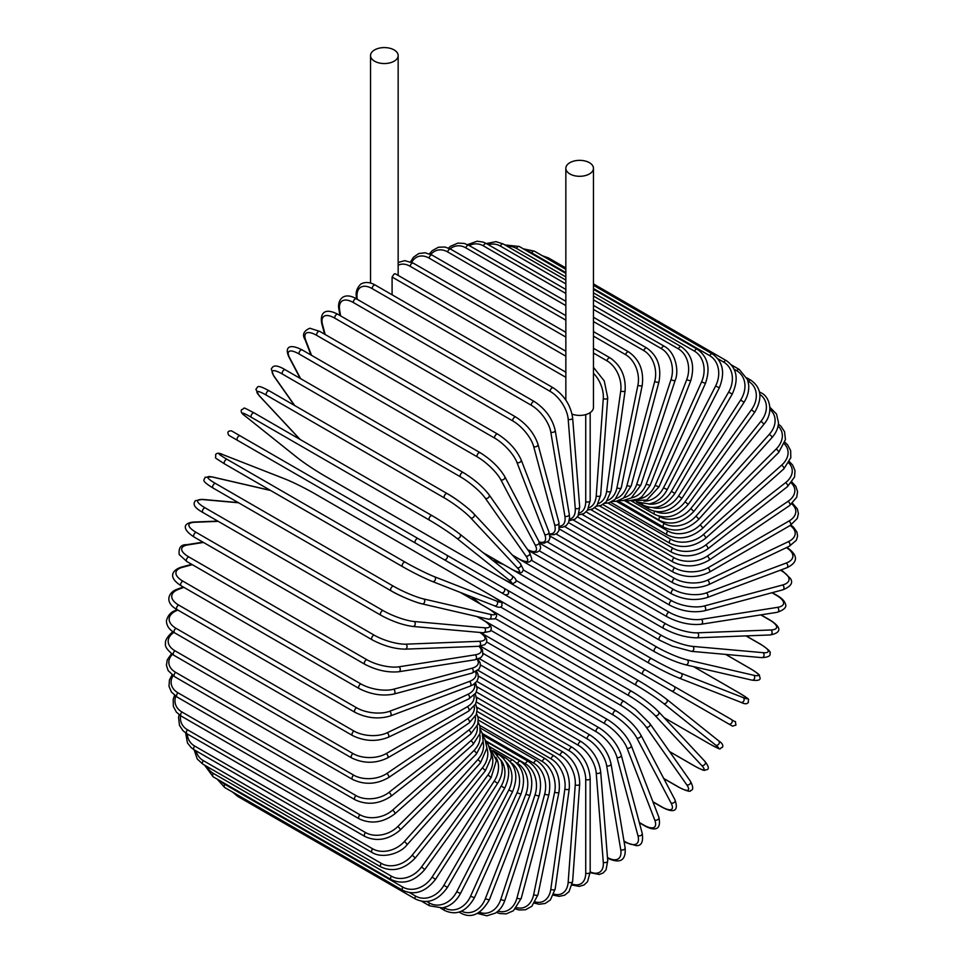 <?xml version="1.0" encoding="UTF-8"?>
<svg xmlns="http://www.w3.org/2000/svg" width="964" height="964" viewBox="0 0 964 964"><rect width="100%" height="100%" fill="white"/><g stroke="black" fill="none" stroke-linecap="round" stroke-linejoin="round"><path stroke-width="1.45" d="M545.865 618.382A2.603 1.506 -60 0 1 545.829 618.358L732.495 726.133L735.966 725.097C734.676 719.108 737.195 723.663 731.266 719.409L507.618 590.281L731.266 719.409A2.603 2.133 120 0 1 728.664 723.928L723.807 721.12A2.603 1.506 120 0 0 723.831 721.132M392.095 294.803L392.095 277.042L394.119 273.957L395.336 273.776L565.844 372.212M374.586 49.923A13.809 7.977 0 0 0 370.538 55.563A13.809 7.977 0 0 0 379.069 62.937A13.809 7.977 0 0 0 394.119 61.202A13.809 7.977 0 0 0 398.156 55.563A13.809 7.977 0 0 0 389.637 48.2A13.809 7.977 0 0 0 374.586 49.923M572.074 414.11A13.809 7.977 0 0 0 589.414 413.086A13.809 7.977 0 0 0 593.463 407.447L593.463 168.326A13.809 7.977 0 0 0 584.931 160.952A13.809 7.977 0 0 0 569.881 162.687A13.809 7.977 0 0 0 565.844 168.326A13.809 7.977 0 0 0 574.363 175.689A13.809 7.977 0 0 0 589.414 173.954A13.809 7.977 0 0 0 593.463 168.326M415.568 543.154L237.59 440.391A2.603 1.506 -60 0 1 237.59 437.391A2.603 1.506 -60 0 1 240.193 435.885L418.171 538.635A2.603 1.506 120 0 0 415.568 540.141A2.603 1.506 120 0 0 415.568 543.154L443.874 559.494A2.603 2.133 -60 0 0 446.477 554.987L507.534 590.233M501.196 592.595L443.874 559.494L501.196 592.595A2.603 2.133 -60 0 0 503.798 588.076L507.63 590.293C509.546 593.438 508.655 594.933 504.991 594.776L501.196 592.595M237.59 440.391L496.339 589.787A2.603 1.506 120 0 0 496.352 589.799L318.361 487.025A2.603 1.506 120 0 0 318.397 487.049M476.324 691.995L572.291 747.401C583.196 754.872 589.149 765.199 590.173 778.382L590.173 871.986A2.603 1.506 180 0 1 588.57 873.372A2.603 1.506 180 0 1 585.726 873.047L585.726 779.442A23.449 13.544 -120 0 0 569.146 750.715L476.517 697.237M572.279 884.084A23.449 13.544 -120 0 0 585.726 873.047M572.291 747.401A2.603 1.506 120 0 0 570.29 748.1A2.603 1.506 120 0 0 569.146 750.715M590.173 778.382A2.603 1.506 180 0 1 588.57 779.768A2.603 1.506 180 0 1 585.726 779.442M590.173 872.685L599.222 874.481L603.127 872.986L606.067 869.805L607.718 860.768A2.603 1.627 175.5 0 1 606.175 862.406A2.603 1.627 175.5 0 1 603.283 862.214L596.222 773.044A23.449 12.303 -124.2 0 0 578.195 745.22L477.047 686.826M590.173 871.914A23.449 12.303 -124.2 0 0 603.283 862.214M607.718 860.768L600.656 771.586A2.603 1.627 175.5 0 1 599.114 773.236A2.603 1.627 175.5 0 1 596.222 773.044M600.656 771.586C598.716 759.078 592.27 749.124 581.328 741.726A2.603 1.506 120 0 0 579.256 742.497A2.603 1.506 120 0 0 578.195 745.22M607.537 858.141L607.513 858.129A2.603 1.506 120 0 0 607.537 858.141C616.948 862.575 626.359 863.334 625.106 847.838A2.603 1.747 170.5 0 1 623.672 849.742A2.603 1.747 170.5 0 1 620.732 849.682L606.645 765.621A23.449 10.978 -128 0 0 587.184 738.858L478.361 676.017M607.465 857.55A23.449 10.978 -128 0 0 620.732 849.682M625.106 847.838L611.031 763.777A2.603 1.747 170.5 0 1 609.597 765.681A2.603 1.747 170.5 0 1 606.645 765.621M611.031 763.777C608.176 752.016 601.271 742.485 590.305 735.183A2.603 1.506 120 0 0 588.148 736.038A2.603 1.506 120 0 0 587.184 738.858M623.973 841.042L625.624 841.994A2.603 1.506 120 0 0 626.094 842.669L636.192 845.621C641.446 845.97 643.446 841.861 642.205 833.294A2.603 1.844 165 0 1 640.915 835.463A2.603 1.844 165 0 1 637.915 835.547L616.936 757.246A23.449 9.568 -131.6 0 0 596.053 731.652L480.434 664.895M625.624 841.994A23.449 9.568 -131.6 0 0 637.915 835.547M642.205 833.294L621.226 754.993A2.603 1.844 165 0 1 619.924 757.162A2.603 1.844 165 0 1 616.936 757.246M621.226 754.993C617.478 744.051 610.116 735.002 599.138 727.82A2.603 1.506 120 0 0 596.921 728.76A2.603 1.506 120 0 0 596.053 731.652M639.313 822.473L643.807 825.064A2.603 1.506 120 0 0 644.229 825.594C652.423 830.233 661.943 832.077 658.882 817.255A2.603 1.928 158.9 0 1 657.761 819.677A2.603 1.928 158.9 0 1 654.713 819.93L626.986 747.968A23.449 8.098 -134.9 0 0 604.741 723.675L483.265 653.544M643.807 825.064A23.449 8.098 -134.9 0 0 654.713 819.93M658.882 817.255L631.155 745.305A2.603 1.928 158.9 0 1 630.034 747.727A2.603 1.928 158.9 0 1 626.986 747.968M631.155 745.305C626.54 735.267 618.743 726.736 607.766 719.698A2.603 1.506 120 0 0 605.476 720.723A2.603 1.506 120 0 0 604.741 723.675M652.893 801.735L661.437 806.663A2.603 1.506 120 0 0 661.798 807.049C675.33 814.303 678.523 809.856 674.981 799.855A2.603 2 152.2 0 1 674.101 802.518A2.603 2 152.2 0 1 671.004 802.928L636.746 737.87A23.449 6.543 -138.1 0 0 613.164 714.987L486.772 642.024M661.437 806.663A23.449 6.543 -138.1 0 0 671.004 802.928M674.981 799.855L640.723 734.785A2.603 2 152.2 0 1 639.843 737.46A2.603 2 152.2 0 1 636.746 737.87M616.502 711.263A2.603 1.506 120 0 0 616.129 710.866A2.603 1.506 120 0 0 613.767 711.986A2.603 1.506 120 0 0 613.164 714.987M663.714 778.442L678.379 786.901A2.603 1.506 120 0 0 678.668 787.178A2.603 1.506 120 0 0 679.066 787.299M663.786 778.587L678.668 787.178C686.645 791.107 690.658 792.203 690.706 790.468C693.465 790.022 693.369 786.937 690.393 781.202A2.603 2.061 144.9 0 1 686.669 784.684L646.133 727.013A23.449 4.953 -141.2 0 0 621.262 705.648L490.905 630.396M678.379 786.901A23.449 4.953 -141.2 0 0 686.669 784.684M690.393 781.202L649.856 723.53A2.603 2.061 144.9 0 1 646.133 727.013M624.455 701.684A2.603 1.506 120 0 0 624.154 701.406A2.603 1.506 120 0 0 621.732 702.623A2.603 1.506 120 0 0 621.262 705.648M669.558 751.559L694.502 765.958A2.603 1.506 120 0 0 694.707 766.127A2.603 1.506 120 0 0 694.96 766.223M704.588 761.15A2.603 2.097 137 0 1 701.575 765.332L655.074 715.505A23.449 3.326 -144.2 0 0 628.974 695.731L495.556 618.707M694.502 765.958A23.449 3.326 -144.2 0 0 701.575 765.332M669.606 751.631L694.707 766.127C706.974 772.513 703.491 769.838 706.769 769.73C709.323 769.139 708.733 766.38 704.985 761.464L658.484 711.637C651.531 704.672 642.639 697.924 631.794 691.393A2.603 1.506 120 0 1 631.998 691.549A23.449 3.326 35.8 0 1 658.087 711.324A2.603 2.097 137 0 1 655.074 715.505M487.856 608.284L631.794 691.393A2.603 1.506 120 0 0 629.299 692.694A2.603 1.506 120 0 0 628.974 695.731M664.112 717.662L709.685 743.967A2.603 1.506 120 0 0 709.793 744.051C724.133 751.546 718.035 748.474 722.325 747.413C723.578 745.413 722.349 743.22 718.638 740.81A2.603 2.121 128.6 0 1 715.601 745.027L663.497 703.407A23.449 1.675 -147.1 0 0 636.252 685.32L500.557 606.971M718.433 740.665A2.603 2.121 128.6 0 1 718.638 740.81L666.534 699.189A2.603 2.121 128.6 0 1 663.497 703.407M709.685 743.967A23.449 1.675 -147.1 0 0 715.601 745.027M471.504 596.8L480.723 604.163M493.568 596.933L638.963 680.885A2.603 1.506 120 0 1 639.072 680.958A23.449 1.675 32.9 0 1 666.317 699.045A2.603 2.121 128.6 0 1 666.534 699.189C658.954 693.357 649.772 687.248 638.963 680.885A2.603 1.506 120 0 0 636.421 682.283A2.603 1.506 120 0 0 636.252 685.32M494.568 597.523L638.855 680.825M723.807 721.12L671.342 690.827A2.603 2.133 120 0 0 673.944 686.308M460.202 568.929L456.37 566.712M645.639 669.968A2.603 1.506 120 0 0 643.036 671.474A2.603 1.506 120 0 0 643.036 674.487L465.058 571.724A2.603 1.506 120 0 1 464.997 571.688M545.829 618.358L517.523 602.018A2.603 2.133 -60 0 1 517.475 601.994M515.945 580.34L651.64 658.677A23.449 1.663 27.1 0 0 680.921 673.221L743.027 697.538A2.603 2.121 111.4 0 1 740.882 702.286C744.823 704.286 747.341 704.25 748.45 702.166C747.221 697.924 752.932 701.672 739.255 692.996A2.603 1.506 120 0 0 739.147 692.947L693.562 666.63M743.027 697.538A23.449 1.663 27.1 0 0 739.147 692.947M680.921 673.221A2.603 2.121 111.4 0 1 678.789 677.969L740.882 702.286A2.603 2.121 111.4 0 1 740.653 702.166M649.037 663.172L504.425 579.689M471.119 560.458A2.603 1.506 120 0 0 471.167 560.494L649.146 663.244C660.063 669.414 669.944 674.318 678.789 677.969A2.603 2.121 111.4 0 1 678.548 677.849A23.449 1.663 -152.9 0 1 649.266 663.304A2.603 1.506 120 0 1 649.146 663.244A2.603 1.506 120 0 1 649.097 660.34A2.603 1.506 120 0 1 651.64 658.677M503.606 564.567L492.616 560.265M470.432 560.06L471.167 560.494A2.603 1.506 120 0 0 471.227 560.518M751.04 669.064A2.603 1.506 120 0 0 750.836 668.896A2.603 1.506 120 0 0 750.595 668.799L725.651 654.399M523.597 570.134L657.014 647.169A23.449 3.326 24.2 0 0 687.187 659.882L753.595 675.234A23.449 3.326 24.2 0 0 750.595 668.799M753.595 675.234A2.603 2.097 103 0 1 751.944 680.126C758.078 680.921 760.765 680.054 759.994 677.535C758.439 674.655 762.512 676.33 750.836 668.896L725.735 654.411M685.067 664.594A23.449 3.326 -155.8 0 1 654.905 651.881A2.603 1.506 120 0 1 654.652 651.784A2.603 1.506 120 0 1 654.544 648.965A2.603 1.506 120 0 1 657.014 647.169M687.187 659.882A2.603 2.097 103 0 1 685.537 664.774L751.944 680.126M761.355 644.759A2.603 1.506 120 0 0 761.054 644.482A2.603 1.506 120 0 0 760.668 644.362L746.003 635.903M531.393 560.265L661.738 635.529A23.449 4.953 21.2 0 0 692.682 646.386L762.898 652.652A23.449 4.953 21.2 0 0 760.668 644.362M762.898 652.652A2.603 2.061 95.1 0 1 761.741 657.629C768.188 657.327 770.923 655.869 769.923 653.255C771.393 652.351 768.441 649.423 761.054 644.482L746.172 635.891M692.682 646.386A2.603 2.061 95.1 0 1 691.537 651.351L761.741 657.629M661.738 635.529A2.603 1.506 120 0 0 659.364 637.457A2.603 1.506 120 0 0 659.521 640.156L672.354 646.205L691.537 651.351M539.394 550.878L665.775 623.841A23.449 6.543 18.1 0 0 697.394 632.83L770.863 629.974A2.603 2 87.8 0 1 772.056 632.854A2.603 2 87.8 0 1 770.188 634.951C780.623 633.023 782.876 628.034 769.838 619.936A2.603 1.506 120 0 0 769.308 619.816L760.765 614.887M770.863 629.974A23.449 6.543 18.1 0 0 769.308 619.816M697.394 632.83A2.603 2 87.8 0 1 698.587 635.722A2.603 2 87.8 0 1 696.707 637.819L770.188 634.951M665.775 623.841A2.603 1.506 120 0 0 663.497 625.877A2.603 1.506 120 0 0 663.702 628.48C675.125 634.517 686.127 637.626 696.707 637.819M547.612 542.069L669.088 612.2A23.449 8.098 14.9 0 0 701.262 619.334L777.442 607.368A2.603 1.928 81.1 0 1 778.755 610.128A2.603 1.928 81.1 0 1 777.213 612.309C784.298 609.863 787.01 607.019 785.335 603.765C784.455 600.873 781.708 598.102 777.105 595.451A2.603 1.506 120 0 0 776.442 595.342L771.935 592.752M777.442 607.368A23.449 8.098 14.9 0 0 776.442 595.342M701.262 619.334A2.603 1.928 81.1 0 1 702.575 622.093A2.603 1.928 81.1 0 1 701.033 624.274L777.213 612.309M669.088 612.2A2.603 1.506 120 0 0 666.907 614.321A2.603 1.506 120 0 0 667.16 616.827C678.74 622.804 690.031 625.287 701.033 624.274M556.035 533.948L671.667 600.705A23.449 9.568 11.6 0 0 704.262 605.982L782.563 585.003A2.603 1.844 75 0 1 783.985 587.642A2.603 1.844 75 0 1 782.768 589.848C790.805 586.63 793.36 582.846 790.432 578.484L782.828 571.206A2.603 1.506 120 0 0 781.997 571.134L780.346 570.182M782.563 585.003A23.449 9.568 11.6 0 0 781.997 571.134M704.262 605.982A2.603 1.844 75 0 1 705.684 608.621A2.603 1.844 75 0 1 704.455 610.827L782.768 589.848M671.667 600.705A2.603 1.506 120 0 0 669.594 602.886A2.603 1.506 120 0 0 669.884 605.284C681.584 611.2 693.116 613.056 704.455 610.827M786.937 547.395L786.913 547.383A2.603 1.506 120 0 0 786.913 547.383C795.493 553.336 800.855 561.096 786.805 567.772A2.603 1.747 69.5 0 0 787.733 565.567A2.603 1.747 69.5 0 0 786.214 563.048A23.449 10.978 8 0 0 786.395 547.636M564.627 526.585L673.462 589.414A23.449 10.978 8 0 0 706.371 592.884L786.214 563.048M706.371 592.884A2.603 1.747 69.5 0 1 707.901 595.415A2.603 1.747 69.5 0 1 706.974 597.608L786.805 567.772M673.462 589.414A2.603 1.506 120 0 0 671.51 591.655A2.603 1.506 120 0 0 671.836 593.957C683.645 599.801 695.357 601.018 706.974 597.608M573.339 520.042L674.487 578.448A23.449 12.303 4.2 0 0 707.588 580.147L788.347 541.684A23.449 12.303 4.2 0 0 790.191 525.476M788.347 541.684A2.603 1.627 64.5 0 1 789.962 544.094A2.603 1.627 64.5 0 1 789.311 546.251L796.312 540.298L797.59 536.165L796.927 532.032L793.396 527.079L790.854 525.091M707.588 580.147A2.603 1.627 64.5 0 1 709.203 582.557A2.603 1.627 64.5 0 1 708.552 584.714L789.311 546.251M674.487 578.448A2.603 1.506 120 0 0 672.655 580.726A2.603 1.506 120 0 0 673.017 582.919C684.898 588.691 696.743 589.281 708.552 584.714M582.087 514.39L674.716 567.868A23.449 13.544 0 0 0 707.889 567.868L788.95 521.054A23.449 13.544 0 0 0 791.781 503.895M788.95 521.054A2.603 1.506 60 0 1 790.649 523.356A2.603 1.506 60 0 1 790.251 525.44L797.288 518.415L798.421 513.583L797.336 508.908L792.492 503.256M707.889 567.868A2.603 1.506 60 0 1 709.588 570.158A2.603 1.506 60 0 1 709.191 572.242L790.251 525.44M674.716 567.868A2.603 1.506 120 0 0 673.017 570.158A2.603 1.506 120 0 0 673.414 572.242C685.344 577.942 697.261 577.942 709.191 572.242M590.848 509.643L674.161 557.758A23.449 14.665 -4.5 0 0 707.263 556.12L788.022 501.34A23.449 14.665 -4.5 0 0 791.263 482.988M788.022 501.34A2.603 1.362 55.8 0 1 789.805 503.521A2.603 1.362 55.8 0 1 789.649 505.522L796.71 497.267L797.577 491.712L795.842 486.386L791.974 482.06M707.263 556.12A2.603 1.362 55.8 0 1 709.046 558.313A2.603 1.362 55.8 0 1 708.889 560.301L789.649 505.522M674.161 557.758A2.603 1.506 120 0 0 672.595 560.048A2.603 1.506 120 0 0 673.017 562.036C684.97 567.676 696.924 567.097 708.889 560.301M599.512 505.871L672.824 548.191A23.449 15.689 -9.5 0 0 705.732 545.009L785.576 482.663A23.449 15.689 -9.5 0 0 788.757 462.949M785.576 482.663A2.603 1.217 52 0 1 787.431 484.747A2.603 1.217 52 0 1 787.492 486.627L794.553 476.999L795.011 470.709L792.637 465.046L789.432 461.684M705.732 545.009A2.603 1.217 52 0 1 707.6 547.094A2.603 1.217 52 0 1 707.66 548.974L787.492 486.627M672.824 548.191A2.603 1.506 120 0 0 671.39 550.48A2.603 1.506 120 0 0 671.836 552.36C683.801 557.939 695.731 556.806 707.66 548.974M608.043 503.075L670.703 539.25A23.449 16.581 -15 0 0 703.31 534.622L781.611 465.19A23.449 16.581 -15 0 0 784.359 443.91M781.611 465.19A2.603 1.06 48.4 0 1 783.551 467.166A2.603 1.06 48.4 0 1 783.816 468.914L790.805 457.743L790.661 450.574L787.576 444.826L784.889 442.295M703.31 534.622A2.603 1.06 48.4 0 1 705.238 536.599A2.603 1.06 48.4 0 1 705.515 538.346L783.816 468.914M670.703 539.25A2.603 1.506 120 0 0 669.402 541.503A2.603 1.506 120 0 0 669.884 543.286C681.837 548.817 693.706 547.166 705.515 538.346M616.37 501.28L667.835 530.995A23.449 17.352 -21.1 0 0 699.997 525.031L776.177 449.031A23.449 17.352 -21.1 0 0 778.069 426.04M776.177 449.031A2.603 0.904 45.1 0 1 778.189 450.911A2.603 0.904 45.1 0 1 778.647 452.514L785.443 439.596L784.563 431.776L780.997 426.281L778.382 424.088M699.997 525.031A2.603 0.904 45.1 0 1 702.009 526.898A2.603 0.904 45.1 0 1 702.467 528.513L778.647 452.514M667.835 530.995A2.603 1.506 120 0 0 667.16 534.887C679.102 540.382 690.863 538.249 702.467 528.513M624.407 500.521L664.22 523.5A23.449 17.991 -27.8 0 0 695.827 516.306L769.308 434.33A23.449 17.991 -27.8 0 0 769.911 409.471M769.308 434.33A2.603 0.723 41.9 0 1 771.381 436.102A2.603 0.723 41.9 0 1 772.019 437.548C776.128 432.824 778.273 427.883 778.478 422.714L776.526 414.038L769.838 407.206M695.827 516.306A2.603 0.723 41.9 0 1 697.912 518.078A2.603 0.723 41.9 0 1 698.551 519.524L772.019 437.548M664.22 523.5A2.603 1.506 120 0 0 663.702 527.236C675.607 532.694 687.236 530.128 698.551 519.524M658.689 516.114L659.906 516.812A23.449 18.497 -35.1 0 0 690.839 508.522L761.054 421.184L764.006 424.124C774.285 412.279 769.453 396.288 761.054 392.806A2.603 1.506 120 0 0 759.668 392.987M761.054 421.184A23.449 18.497 -35.1 0 0 759.861 394.397M690.839 508.522L693.791 511.462L764.006 424.124M659.906 516.812A2.603 1.506 120 0 0 659.521 520.379C671.414 525.814 682.837 522.837 693.791 511.462M656.147 511.631A23.449 18.858 -43 0 0 685.067 501.738L751.474 409.7L754.643 412.363C762.729 398.445 761.452 387.709 750.836 380.178A2.603 1.506 120 0 0 748.474 381.31L747.968 381.009M751.474 409.7A23.449 18.858 -43 0 0 748.474 381.31M685.067 501.738L688.236 504.389L754.643 412.363M654.652 511.378A2.603 1.506 120 0 0 654.652 514.378C666.522 519.801 677.716 516.463 688.236 504.389M652.845 507.582A23.449 19.075 -51.4 0 0 678.548 496.002L740.653 399.976L744.027 402.337C747.678 396.493 749.209 390.528 748.618 384.443L747.546 379.635L739.255 369.441A2.603 1.506 120 0 0 736.773 370.754L734.146 369.236M740.653 399.976A23.449 19.075 -51.4 0 0 736.773 370.754M678.548 496.002L681.922 498.352L744.027 402.337M648.736 507.221A2.603 1.506 120 0 0 649.146 509.269C660.991 514.68 671.92 511.041 681.922 498.352M648.808 504.064A23.449 19.147 -60 0 0 671.342 491.351L728.664 392.059L732.23 394.119C738.954 379.358 737.014 368.212 726.41 360.681A2.603 1.506 120 0 0 723.807 362.175L717.915 358.777M728.664 392.059A23.449 19.147 -60 0 0 723.807 362.175M546.757 258.304A2.603 1.506 -60 0 1 548.432 257.918L565.844 267.968M671.342 491.351L674.896 493.399L732.23 394.119M642.506 504.076A2.603 1.506 120 0 0 643.036 505.088C654.869 510.51 665.485 506.606 674.896 493.399M643.928 501.172A23.449 19.075 -68.6 0 0 663.497 487.832L715.601 386.034L719.337 387.769C725.326 372.767 723.012 361.488 712.396 353.933A2.603 1.506 120 0 0 709.685 355.644L593.463 288.537M715.601 386.034A23.449 19.075 -68.6 0 0 709.685 355.644M565.844 272.595L531.706 252.881A2.603 1.506 -60 0 1 534.418 251.182L565.844 269.317M531.706 252.881A23.449 19.075 -68.6 0 0 527.428 251.194M663.497 487.832L667.221 489.567L719.337 387.769M638.156 499.051A23.449 18.858 -77 0 0 655.074 485.458L701.575 381.937L705.455 383.347C710.649 368.2 707.938 356.849 697.309 349.281A2.603 1.506 120 0 0 694.502 351.185L593.463 292.851M701.575 381.937A23.449 18.858 -77 0 0 694.502 351.185M565.844 276.909L516.523 248.435A2.603 1.506 -60 0 1 519.331 246.519L565.844 273.378M516.523 248.435A23.449 18.858 -77 0 0 507.522 246.423M655.074 485.458L658.954 486.88L705.455 383.347M631.516 497.846A23.449 18.497 -84.9 0 0 646.133 484.265L686.669 379.792L690.694 380.876C695.068 365.705 691.923 354.318 681.271 346.739A2.603 1.506 120 0 0 678.379 348.86L593.463 299.828M686.669 379.792A23.449 18.497 -84.9 0 0 678.379 348.86M565.844 283.886L500.4 246.097A2.603 1.506 -60 0 1 503.292 243.988L565.844 280.09M500.4 246.097A23.449 18.497 -84.9 0 0 488.423 244.736M646.133 484.265L650.158 485.35L690.694 380.876M624.082 497.665A23.449 17.991 -92.2 0 0 636.746 484.253L671.004 379.635A2.603 0.723 18.1 0 0 673.583 380.551A2.603 0.723 18.1 0 0 675.149 380.382C679.174 371.586 675.897 352.631 664.413 346.341A2.603 1.506 120 0 0 661.437 348.667L593.463 309.42M671.004 379.635A23.449 17.991 -92.2 0 0 661.437 348.667M565.844 293.466L483.458 245.904A2.603 1.506 -60 0 1 486.422 243.579L565.844 289.429M483.458 245.904A23.449 17.991 -92.2 0 0 469.323 245.591M636.746 484.253A2.603 0.723 18.1 0 0 639.325 485.169A2.603 0.723 18.1 0 0 640.891 485L675.149 380.382M615.984 498.557A23.449 17.352 -98.9 0 0 626.986 485.422L654.713 381.443A2.603 0.904 14.9 0 0 657.34 382.25A2.603 0.904 14.9 0 0 658.966 381.852C661.605 366.935 657.556 355.668 646.844 348.076A2.603 1.506 120 0 0 643.807 350.607L593.463 321.542M654.713 381.443A23.449 17.352 -98.9 0 0 643.807 350.607M565.844 305.6L465.829 247.856A2.603 1.506 -60 0 1 468.866 245.326L565.844 301.31M465.829 247.856A23.449 17.352 -98.9 0 0 450.104 248.845M626.986 485.422A2.603 0.904 14.9 0 0 629.613 486.218A2.603 0.904 14.9 0 0 631.239 485.82L658.966 381.852M607.332 500.557A23.449 16.581 -105 0 0 616.936 487.76L637.915 385.226A2.603 1.06 11.6 0 0 640.59 385.913A2.603 1.06 11.6 0 0 642.241 385.275C643.976 370.646 639.469 359.536 628.709 351.944A2.603 1.506 120 0 0 625.624 354.68L593.463 336.111M637.915 385.226A23.449 16.581 -105 0 0 625.624 354.68M565.844 320.168L447.645 251.929A2.603 1.506 -60 0 1 450.73 249.194L565.844 315.65M447.645 251.929A23.449 16.581 -105 0 0 430.848 254.46M616.936 487.76A2.603 1.06 11.6 0 0 619.611 488.447A2.603 1.06 11.6 0 0 621.262 487.808L642.241 385.275M598.246 503.654A23.449 15.689 -110.5 0 0 606.645 491.254L620.732 390.938A2.603 1.217 8 0 0 623.467 391.517A2.603 1.217 8 0 0 625.118 390.625C625.937 376.382 620.949 365.477 610.14 357.909A2.603 1.506 120 0 0 608.284 358.463A2.603 1.506 120 0 0 607.019 360.849L593.463 353.017M620.732 390.938A23.449 15.689 -110.5 0 0 607.019 360.849M565.844 337.075L429.04 258.087A2.603 1.506 -60 0 1 430.306 255.701A2.603 1.506 -60 0 1 432.161 255.159L565.844 332.339M429.04 258.087A23.449 15.689 -110.5 0 0 411.712 262.341M606.645 491.254A2.603 1.217 8 0 0 609.381 491.821A2.603 1.217 8 0 0 611.043 490.941L625.118 390.625M588.835 507.835A23.449 14.665 -115.5 0 0 596.222 495.882L603.283 398.542A23.449 14.665 -115.5 0 0 593.463 373.249M603.283 398.542A2.603 1.362 4.2 0 0 606.079 399A2.603 1.362 4.2 0 0 607.718 397.855L604.259 380.937L593.463 367.344M565.844 356.186L410.17 266.305A2.603 1.506 -60 0 1 411.375 263.799A2.603 1.506 -60 0 1 413.315 263.172L565.844 351.233M410.17 266.305A23.449 14.665 -115.5 0 0 398.156 265.293M596.222 495.882A2.603 1.362 4.2 0 0 599.006 496.327A2.603 1.362 4.2 0 0 600.656 495.195L607.718 397.855M565.844 377.346L392.095 277.042M579.219 513.041A23.449 13.544 -120 0 0 585.726 501.593L585.726 414.604M585.726 501.593A2.603 1.506 0 0 0 588.57 501.919A2.603 1.506 0 0 0 590.173 500.533L587.546 510.221L584.039 513.499L578.533 514.969M553.3 387.865A2.603 1.506 120 0 0 551.215 388.649A2.603 1.506 120 0 0 550.155 391.372L372.176 288.61A2.603 1.506 -60 0 1 373.237 285.886A2.603 1.506 -60 0 1 375.321 285.115L553.3 387.865C564.229 395.264 570.676 405.217 572.616 417.725A2.603 1.627 -4.5 0 1 571.074 419.376A2.603 1.627 -4.5 0 1 568.182 419.183A23.449 12.303 -124.2 0 0 550.155 391.372M569.435 519.198A23.449 12.303 -124.2 0 0 575.255 508.353L568.182 419.183M372.176 288.61A23.449 12.303 -124.2 0 0 357.042 297.274L357.198 299.286M575.255 508.353A2.603 1.627 -4.5 0 0 578.147 508.546A2.603 1.627 -4.5 0 0 579.689 506.907L572.616 417.725M357.042 297.274A2.603 1.627 175.5 0 1 356.282 296.237L356.487 298.876M534.442 401.614A2.603 1.506 120 0 0 532.297 402.482A2.603 1.506 120 0 0 531.333 405.29L353.342 302.539A2.603 1.506 -60 0 1 354.306 299.72A2.603 1.506 -60 0 1 356.463 298.864L534.442 401.614C545.407 408.917 552.324 418.448 555.168 430.209A2.603 1.747 -9.5 0 1 553.734 432.113A2.603 1.747 -9.5 0 1 550.793 432.053A23.449 10.978 -128 0 0 531.333 405.29M559.566 526.199A23.449 10.978 -128 0 0 564.868 516.114L550.793 432.053M353.342 302.539A23.449 10.978 -128 0 0 339.641 310.155L340.605 315.891M564.868 516.114A2.603 1.747 -9.5 0 0 567.808 516.174A2.603 1.747 -9.5 0 0 569.254 514.27L555.168 430.209M339.641 310.155A2.603 1.747 170.5 0 1 338.894 309.167L339.955 315.517M515.885 417.087A2.603 1.506 120 0 0 513.655 418.027A2.603 1.506 120 0 0 512.8 420.919L334.821 318.168A2.603 1.506 -60 0 1 335.677 315.276A2.603 1.506 -60 0 1 337.906 314.324L515.885 417.087C526.862 424.268 534.225 433.33 537.972 444.259A2.603 1.844 -15 0 1 536.671 446.428A2.603 1.844 -15 0 1 533.67 446.513A23.449 9.568 -131.6 0 0 512.8 420.919M549.552 533.875A23.449 9.568 -131.6 0 0 554.649 524.814L533.67 446.513M334.821 318.168A23.449 9.568 -131.6 0 0 322.53 324.603L325.181 334.532M554.649 524.814A2.603 1.844 -15 0 0 557.65 524.729A2.603 1.844 -15 0 0 558.951 522.56L537.972 444.259M322.53 324.603A2.603 1.844 165 0 1 321.795 323.699L324.603 334.195M497.749 434.162A2.603 1.506 120 0 0 495.448 435.198A2.603 1.506 120 0 0 494.713 438.138L316.734 335.388A2.603 1.506 -60 0 1 317.469 332.435A2.603 1.506 -60 0 1 319.771 331.399L497.749 434.162C508.715 441.199 516.511 449.73 521.126 459.768A2.603 1.928 -21.1 0 1 520.006 462.19A2.603 1.928 -21.1 0 1 516.969 462.431A23.449 8.098 -134.9 0 0 494.713 438.138M539.165 541.937A23.449 8.098 -134.9 0 0 544.696 534.393L516.969 462.431M316.734 335.388A23.449 8.098 -134.9 0 0 305.817 340.533L311.529 355.33M544.696 534.393A2.603 1.928 -21.1 0 0 547.733 534.152A2.603 1.928 -21.1 0 0 548.853 531.73L521.126 459.768M305.817 340.533A2.603 1.928 158.9 0 1 305.118 339.738L311.011 355.041M480.542 453.092A2.603 1.506 120 0 0 480.18 452.706A2.603 1.506 120 0 0 477.819 453.827A2.603 1.506 120 0 0 477.204 456.828L299.226 354.065A2.603 1.506 -60 0 1 299.84 351.077A2.603 1.506 -60 0 1 302.202 349.944L480.18 452.706C491.122 459.587 499.316 467.552 504.774 476.626A2.603 2 -27.8 0 1 503.883 479.289A2.603 2 -27.8 0 1 500.798 479.698A23.449 6.543 -138.1 0 0 477.204 456.828M527.645 549.661A23.449 6.543 -138.1 0 0 535.056 544.756L500.798 479.698M299.226 354.065A23.449 6.543 -138.1 0 0 289.646 357.801L300.635 378.659M535.056 544.756A2.603 2 -27.8 0 0 538.153 544.347A2.603 2 -27.8 0 0 539.033 541.684L504.774 476.626M289.646 357.801A2.603 2 152.2 0 1 289.019 357.15L300.214 378.418M463.6 472.854A2.603 1.506 120 0 0 463.31 472.577A2.603 1.506 120 0 0 460.888 473.794A2.603 1.506 120 0 0 460.418 476.819L282.428 374.068A2.603 1.506 -60 0 1 282.91 371.044A2.603 1.506 -60 0 1 285.332 369.827L463.31 472.577C474.216 479.289 482.783 486.663 489.013 494.701A2.603 2.061 -35.1 0 1 485.29 498.195A23.449 4.953 -141.2 0 0 460.418 476.819M512.499 555.168L517.535 558.072A23.449 4.953 -141.2 0 0 525.826 555.854L485.29 498.195M282.428 374.068A23.449 4.953 -141.2 0 0 274.137 376.285L294.719 405.555M525.826 555.854A2.603 2.061 -35.1 0 0 529.549 552.372L489.013 494.701M517.535 558.072A2.603 1.506 120 0 0 517.825 558.349A2.603 1.506 120 0 0 518.222 558.469M274.137 376.285A2.603 2.061 144.9 0 1 273.607 375.803L294.394 405.362M473.577 513.571A23.449 3.326 35.8 0 0 447.477 493.797A2.603 1.506 120 0 0 447.272 493.64A2.603 1.506 120 0 0 444.79 494.942A2.603 1.506 120 0 0 444.464 497.978L266.486 395.228A2.603 1.506 -60 0 1 266.811 392.191A2.603 1.506 -60 0 1 269.293 390.878A2.603 1.506 -60 0 1 269.498 391.047M483.169 552.721L509.98 568.206A23.449 3.326 -144.2 0 0 517.053 567.579L470.553 517.752A23.449 3.326 -144.2 0 0 444.464 497.978M470.553 517.752A2.603 2.097 -43 0 0 473.975 513.884C472.179 511.354 456.575 498.629 447.272 493.64L269.293 390.878C255.207 383.19 258.328 387.745 255.858 389.239L259.015 395.529L299.864 439.319M266.486 395.228A23.449 3.326 -144.2 0 0 259.412 395.843L300.093 439.439M517.053 567.579A2.603 2.097 -43 0 0 520.464 563.711L473.975 513.884M509.98 568.206A2.603 1.506 120 0 0 510.185 568.374C524.283 576.062 521.15 571.507 523.621 570.013L520.464 563.711M251.496 417.388A23.449 1.675 -147.1 0 0 245.567 416.34L297.683 457.96A23.449 1.675 -147.1 0 0 324.928 476.047L502.907 578.798A23.449 1.675 -147.1 0 0 508.823 579.858L456.719 538.237A2.603 2.121 -51.4 0 0 459.539 533.875A23.449 1.675 32.9 0 0 432.294 515.788A2.603 1.506 120 0 0 432.185 515.716A2.603 1.506 120 0 0 429.643 517.114A2.603 1.506 120 0 0 429.474 520.15L251.496 417.388A2.603 1.506 -60 0 1 251.664 414.363A2.603 1.506 -60 0 1 254.207 412.954A2.603 1.506 -60 0 1 254.315 413.026L432.077 515.656M456.719 538.237A23.449 1.675 -147.1 0 0 429.474 520.15M508.823 579.858A2.603 2.121 -51.4 0 0 511.643 575.496M502.907 578.798A2.603 1.506 120 0 0 503.015 578.87C517.439 586.353 511.065 583.353 515.535 582.256C516.837 580.352 515.607 578.147 511.86 575.641L459.756 534.02C452.176 528.188 442.994 522.078 432.185 515.716L254.207 412.954C239.783 405.483 246.157 408.483 241.687 409.567C240.385 411.471 241.615 413.677 245.362 416.183A2.603 2.121 128.6 0 1 245.157 416.002M245.567 416.34A2.603 2.121 128.6 0 1 245.362 416.183L297.466 457.816C305.046 463.648 314.228 469.745 325.037 476.12L503.015 578.87M235.337 433.077L503.798 588.076M240.193 435.885L231.541 430.884C227.865 430.739 226.986 432.233 228.89 435.379L290.056 470.685A2.603 2.133 120 0 1 290.007 470.661M232.734 437.596L318.361 487.025M405.205 562.181A2.603 1.506 120 0 0 402.663 563.844A2.603 1.506 120 0 0 402.723 566.76A2.603 1.506 120 0 0 402.844 566.808A23.449 1.663 -152.9 0 0 432.125 581.364A2.603 2.121 -68.6 0 0 434.487 576.737L496.593 601.054A23.449 1.663 27.1 0 0 492.712 596.451L314.734 493.689A23.449 1.663 27.1 0 0 285.452 479.144L223.347 454.827A23.449 1.663 27.1 0 0 227.227 459.43L405.205 562.181A23.449 1.663 27.1 0 0 434.487 576.737M402.615 566.675L224.853 464.058A2.603 1.506 -60 0 1 224.745 463.997A2.603 1.506 -60 0 1 224.684 461.093A2.603 1.506 -60 0 1 227.227 459.43M494.219 605.681A2.603 2.121 -68.6 0 0 496.593 601.054M222.853 454.634A2.603 2.121 111.4 0 1 223.118 454.719C219.069 452.719 216.551 452.767 215.55 454.851C216.84 459.262 211.056 455.237 224.745 463.997L402.723 566.76C413.64 572.917 423.521 577.822 432.354 581.473L494.46 605.79C498.496 607.778 501.027 607.742 502.027 605.657C500.738 601.247 506.522 605.259 492.833 596.511A2.603 1.506 120 0 0 492.712 596.451M492.833 596.511L314.854 493.749C303.937 487.591 294.056 482.675 285.211 479.036L223.118 454.719A2.603 2.121 111.4 0 1 223.347 454.827M270.619 490.495L212.526 477.06A23.449 3.326 24.2 0 0 215.526 483.494L393.505 586.245A2.603 1.506 120 0 0 391.035 588.052A2.603 1.506 120 0 0 391.143 590.86A2.603 1.506 120 0 0 391.384 590.956A23.449 3.326 -155.8 0 0 421.557 603.669A2.603 2.097 -77 0 0 423.666 598.957L490.074 614.309A23.449 3.326 24.2 0 0 487.073 607.886L460.262 592.402M393.505 586.245A23.449 3.326 24.2 0 0 423.666 598.957M213.406 488.194A2.603 1.506 -60 0 1 213.165 488.097A2.603 1.506 -60 0 1 213.056 485.29A2.603 1.506 -60 0 1 215.526 483.494M487.965 619.021A2.603 2.097 -77 0 0 490.074 614.309M212.526 477.06A2.603 2.097 103 0 0 212.056 476.879L205.019 477.288C204.971 480.168 199.452 479.747 213.165 488.097L391.143 590.86C400.12 596.415 418.942 603.572 422.027 603.85L488.435 619.201L495.46 618.792C495.52 615.9 501.027 616.333 487.326 607.983A2.603 1.506 120 0 0 487.073 607.886M238.59 502.774L202.946 499.593A23.449 4.953 21.2 0 0 205.175 507.883L383.154 610.646A2.603 1.506 120 0 0 380.768 612.562A2.603 1.506 120 0 0 380.925 615.273C392.191 621.358 402.856 625.094 412.941 626.467A2.603 2.061 -84.9 0 0 414.098 621.503L484.302 627.769A23.449 4.953 21.2 0 0 482.084 619.478L477.047 616.574M383.154 610.646A23.449 4.953 21.2 0 0 414.098 621.503M203.332 512.631A2.603 1.506 -60 0 1 202.946 512.523A2.603 1.506 -60 0 1 202.789 509.811A2.603 1.506 -60 0 1 205.175 507.883M412.941 626.467L483.145 632.746A2.603 2.061 -84.9 0 0 484.302 627.769M482.759 619.876A2.603 1.506 120 0 0 482.458 619.599A2.603 1.506 120 0 0 482.084 619.478M238.265 502.593L202.259 499.376A2.603 2.061 95.1 0 1 202.946 499.593M218.25 521.355L194.692 522.271A23.449 6.543 18.1 0 0 196.246 532.429L374.225 635.18A2.603 1.506 120 0 0 371.935 637.216A2.603 1.506 120 0 0 372.152 639.819C383.576 645.856 394.577 648.965 405.157 649.158A2.603 2 -92.2 0 0 407.025 647.061A2.603 2 -92.2 0 0 405.844 644.169L479.313 641.313A23.449 6.543 18.1 0 0 479.843 632.444M374.225 635.18A23.449 6.543 18.1 0 0 405.844 644.169M372.152 639.819L194.162 537.068A2.603 1.506 -60 0 1 193.957 534.454A2.603 1.506 -60 0 1 196.246 532.429M405.157 649.158L478.638 646.302A2.603 2 -92.2 0 0 480.506 644.193A2.603 2 -92.2 0 0 479.313 641.313M217.828 521.114L193.812 522.042A2.603 2 87.8 0 1 194.692 522.271M203.488 542.443L187.823 544.913A23.449 8.098 14.9 0 0 188.823 556.927L366.802 659.689A2.603 1.506 120 0 0 364.621 661.798A2.603 1.506 120 0 0 364.874 664.304C376.454 670.281 387.745 672.764 398.747 671.751A2.603 1.928 -98.9 0 0 400.277 669.57A2.603 1.928 -98.9 0 0 398.963 666.811L475.144 654.845A23.449 8.098 14.9 0 0 478.915 646.29M366.802 659.689A23.449 8.098 14.9 0 0 398.963 666.811M364.874 664.304L186.895 561.554A2.603 1.506 -60 0 1 186.642 559.048A2.603 1.506 -60 0 1 188.823 556.927M398.747 671.751L474.915 659.786A2.603 1.928 -98.9 0 0 476.457 657.605A2.603 1.928 -98.9 0 0 475.144 654.845M202.982 542.154L186.787 544.696A2.603 1.928 81.1 0 1 187.823 544.913M192.318 564.675L182.389 567.338A23.449 9.568 11.6 0 0 182.955 581.208L360.934 683.958A2.603 1.506 120 0 0 358.861 686.151A2.603 1.506 120 0 0 359.15 688.549C370.863 694.466 382.383 696.309 393.734 694.092A2.603 1.844 -105 0 0 394.951 691.875A2.603 1.844 -105 0 0 393.529 689.236L471.842 668.257A23.449 9.568 11.6 0 0 477.132 659.316M360.934 683.958A23.449 9.568 11.6 0 0 393.529 689.236M359.15 688.549L181.172 585.787A2.603 1.506 -60 0 1 180.883 583.389A2.603 1.506 -60 0 1 182.955 581.208M393.734 694.092L472.035 673.101A2.603 1.844 -105 0 0 473.264 670.896A2.603 1.844 -105 0 0 471.842 668.257M191.728 564.338L181.232 567.157A2.603 1.844 75 0 1 182.389 567.338M183.883 587.353L178.424 589.39A23.449 10.978 8 0 0 178.677 605.067L356.656 707.817A2.603 1.506 120 0 0 354.704 710.058A2.603 1.506 120 0 0 355.041 712.36C366.838 718.204 378.551 719.421 390.167 716.011A2.603 1.747 -110.5 0 0 391.095 713.818A2.603 1.747 -110.5 0 0 389.577 711.287L469.408 681.452A23.449 10.978 8 0 0 475.481 671.824M356.656 707.817A23.449 10.978 8 0 0 389.577 711.287M355.041 712.36L177.063 609.597A2.603 1.506 -60 0 1 176.725 607.308A2.603 1.506 -60 0 1 178.677 605.067M390.167 716.011L469.998 686.175A2.603 1.747 -110.5 0 0 470.926 683.97A2.603 1.747 -110.5 0 0 469.408 681.452M183.22 586.98L177.195 589.233A2.603 1.747 69.5 0 1 178.424 589.39M177.798 610.031L175.978 610.899A23.449 12.303 4.2 0 0 176.038 628.335L354.017 731.086A2.603 1.506 120 0 0 352.185 733.363A2.603 1.506 120 0 0 352.559 735.556C364.428 741.328 376.273 741.931 388.082 737.364A2.603 1.627 -115.5 0 0 388.733 735.207A2.603 1.627 -115.5 0 0 387.118 732.797L467.877 694.333A23.449 12.303 4.2 0 0 474.36 683.874M354.017 731.086A23.449 12.303 4.2 0 0 387.118 732.797M352.559 735.556L174.58 632.806A2.603 1.506 -60 0 1 174.207 630.613A2.603 1.506 -60 0 1 176.038 628.335M388.082 737.364L468.841 698.888A2.603 1.627 -115.5 0 0 469.492 696.731A2.603 1.627 -115.5 0 0 467.877 694.333M177.195 589.233C169.049 591.788 163.47 602.03 177.063 609.597L174.689 610.754A2.603 1.627 64.5 0 1 175.978 610.899M173.894 632.396A23.449 13.544 0 0 0 175.05 650.833L353.029 753.595A2.603 1.506 120 0 0 351.33 755.884A2.603 1.506 120 0 0 351.727 757.969C363.645 763.669 375.574 763.669 387.492 757.969A2.603 1.506 -120 0 0 387.889 755.884A2.603 1.506 -120 0 0 386.19 753.595L467.263 706.781A23.449 13.544 0 0 0 473.927 695.418M353.029 753.595A23.449 13.544 0 0 0 386.19 753.595M351.727 757.969L173.749 655.219A2.603 1.506 -60 0 1 173.351 653.134A2.603 1.506 -60 0 1 175.05 650.833M387.492 757.969L468.564 711.167A2.603 1.506 -120 0 0 468.962 709.082A2.603 1.506 -120 0 0 467.263 706.781M172.375 654.363A23.449 14.665 -4.5 0 0 175.713 672.39L353.704 775.152A2.603 1.506 120 0 0 352.125 777.442A2.603 1.506 120 0 0 352.559 779.43C364.5 785.07 376.454 784.491 388.42 777.695A2.603 1.362 -124.2 0 0 388.588 775.707A2.603 1.362 -124.2 0 0 386.793 773.514L467.552 718.734A23.449 14.665 -4.5 0 0 474.228 706.359M353.704 775.152A23.449 14.665 -4.5 0 0 386.793 773.514M352.559 779.43L174.58 676.68A2.603 1.506 -60 0 1 174.147 674.692A2.603 1.506 -60 0 1 175.713 672.39M388.42 777.695L469.179 722.916A2.603 1.362 -124.2 0 0 469.348 720.915A2.603 1.362 -124.2 0 0 467.552 718.734M173.05 675.704A23.449 15.689 -9.5 0 0 178.039 692.839L356.017 795.601A2.603 1.506 120 0 0 354.583 797.879A2.603 1.506 120 0 0 355.041 799.771C366.995 805.338 378.936 804.217 390.854 796.385A2.603 1.217 -128 0 0 390.794 794.505A2.603 1.217 -128 0 0 388.938 792.42L468.769 730.073A23.449 15.689 -9.5 0 0 475.312 716.589M356.017 795.601A23.449 15.689 -9.5 0 0 388.938 792.42M355.041 799.771L177.063 697.008A2.603 1.506 -60 0 1 176.605 695.128A2.603 1.506 -60 0 1 178.039 692.839M390.854 796.385L470.697 734.038A2.603 1.217 -128 0 0 470.625 732.158A2.603 1.217 -128 0 0 468.769 730.073M175.797 696.213A23.449 16.581 -15 0 0 182.003 712.034L359.982 814.785A2.603 1.506 120 0 0 358.68 817.05A2.603 1.506 120 0 0 359.15 818.822C371.104 824.353 382.985 822.702 394.782 813.893A2.603 1.06 -131.6 0 0 394.517 812.134A2.603 1.06 -131.6 0 0 392.577 810.158L470.878 740.726A23.449 16.581 -15 0 0 477.156 726.013M359.982 814.785A23.449 16.581 -15 0 0 392.577 810.158M359.15 818.822L181.172 716.071A2.603 1.506 -60 0 1 180.702 714.288A2.603 1.506 -60 0 1 182.003 712.034M394.782 813.893L473.083 744.449A2.603 1.06 -131.6 0 0 472.818 742.702A2.603 1.06 -131.6 0 0 470.878 740.726M180.569 715.71A23.449 17.352 -21.1 0 0 187.558 729.82L365.549 832.571A2.603 1.506 120 0 0 364.874 836.463C376.803 841.946 388.576 839.825 400.181 830.076A2.603 0.904 -134.9 0 0 399.723 828.474A2.603 0.904 -134.9 0 0 397.71 826.606L473.89 750.607A23.449 17.352 -21.1 0 0 479.759 734.508M365.549 832.571A23.449 17.352 -21.1 0 0 397.71 826.606M364.874 836.463L186.895 733.712A2.603 1.506 -60 0 1 187.558 729.82M400.181 830.076L476.361 754.089A2.603 0.904 -134.9 0 0 475.891 752.474A2.603 0.904 -134.9 0 0 473.89 750.607M187.353 733.978A23.449 17.991 -27.8 0 0 194.692 746.052L372.67 848.814A2.603 1.506 120 0 0 372.152 852.55C383.347 859.346 401.398 852.718 407.001 844.838A2.603 0.723 -138.1 0 0 406.362 843.392A2.603 0.723 -138.1 0 0 404.278 841.62L477.758 759.644A23.449 17.991 -27.8 0 0 483.036 741.967M372.67 848.814A23.449 17.991 -27.8 0 0 404.278 841.62M372.152 852.55L194.162 749.787A2.603 1.506 -60 0 1 194.692 746.052M407.001 844.838L480.47 762.861A2.603 0.723 -138.1 0 0 479.831 761.403A2.603 0.723 -138.1 0 0 477.758 759.644M196.162 750.944A23.449 18.497 -35.1 0 0 203.332 760.632L381.31 863.383A2.603 1.506 120 0 0 380.925 866.949C392.818 872.384 404.241 869.42 415.207 858.044L412.255 855.092L482.458 767.754A23.449 18.497 -35.1 0 0 486.916 748.305M381.31 863.383A23.449 18.497 -35.1 0 0 412.255 855.092M380.925 866.949L202.946 764.199A2.603 1.506 -60 0 1 203.332 760.632M415.207 858.044L485.41 770.706L482.458 767.754M207.176 766.633A23.449 18.858 -43 0 0 213.406 773.429L391.384 876.18A2.603 1.506 120 0 0 391.143 879.578C403.012 884.988 414.207 881.662 424.726 869.588L421.557 866.937L487.965 774.899A23.449 18.858 -43 0 0 491.279 753.462M391.384 876.18A23.449 18.858 -43 0 0 421.557 866.937M391.143 879.578L213.165 776.815A2.603 1.506 -60 0 1 213.406 773.429M424.726 869.588L491.134 777.562L487.965 774.899M221.262 781.491A23.449 19.075 -51.4 0 0 224.853 784.347L402.844 887.109A2.603 1.506 120 0 0 402.723 890.314C414.568 895.725 425.486 892.086 435.499 879.397L432.125 877.035L494.219 781.021A23.449 19.075 -51.4 0 0 495.99 757.403M402.844 887.109A23.449 19.075 -51.4 0 0 432.125 877.035M402.723 890.314L224.745 787.552A2.603 1.506 -60 0 1 224.853 784.347M435.499 879.397L497.593 783.371L494.219 781.021M409.676 892.676L415.568 896.074A2.603 1.506 120 0 0 415.568 899.087C427.401 904.497 438.018 900.605 447.429 887.398L443.874 885.338L501.196 786.046A23.449 19.147 -60 0 0 500.943 760.186M415.568 896.074A23.449 19.147 -60 0 0 443.874 885.338M415.568 899.087L237.59 796.324A2.603 1.506 -60 0 1 237.084 794.685M447.429 887.398L504.75 788.106L501.196 786.046M504.75 788.106C511.486 773.345 509.546 762.199 498.942 754.667A2.603 1.506 120 0 0 497.798 754.704M426.847 901.497L429.474 903.015A2.603 1.506 120 0 0 429.583 905.823L442.548 907.907L447.248 906.425C452.827 903.895 457.225 899.593 460.443 893.508L456.719 891.76L508.823 789.974A23.449 19.075 -68.6 0 0 506.004 761.909M429.474 903.015A23.449 19.075 -68.6 0 0 456.719 891.76M460.443 893.508L512.559 791.709L508.823 789.974M512.559 791.709C518.548 776.707 516.234 765.428 505.618 757.873A2.603 1.506 120 0 0 503.642 758.535M443.958 907.582L444.464 907.871A2.603 1.506 120 0 0 444.669 910.474C456.502 915.908 466.431 911.643 474.445 897.689L470.553 896.267L517.053 792.745A23.449 18.858 -77 0 0 511.161 762.741M444.464 907.871A23.449 18.858 -77 0 0 470.553 896.267M474.445 897.689L520.946 794.155L517.053 792.745M520.946 794.155C526.139 779.008 523.428 767.657 512.8 760.09A2.603 1.506 120 0 0 510.197 761.584M460.165 911.727A2.603 1.506 120 0 0 460.708 913.016C471.288 918.825 480.819 914.462 489.314 899.906L485.29 898.822L525.826 794.348A23.449 18.497 -84.9 0 0 517.535 763.416L516.318 762.717M461.503 911.185A23.449 18.497 -84.9 0 0 485.29 898.822M489.314 899.906L529.851 795.433L525.826 794.348M529.851 795.433C534.213 780.262 531.08 768.874 520.427 761.295A2.603 1.506 120 0 0 517.535 763.416M477.578 913.414L486.832 915.8L495.315 913.149C499.701 910.39 502.907 906.064 504.943 900.147A2.603 0.723 -161.9 0 1 503.365 900.316A2.603 0.723 -161.9 0 1 500.798 899.4L535.056 794.782A23.449 17.991 -92.2 0 0 525.476 763.813L485.663 740.822M479.578 912.342A23.449 17.991 -92.2 0 0 500.798 899.4M504.943 900.147L539.201 795.529A2.603 0.723 -161.9 0 1 537.635 795.698A2.603 0.723 -161.9 0 1 535.056 794.782M539.201 795.529C542.72 780.418 539.141 769.079 528.453 761.488A2.603 1.506 120 0 0 525.476 763.813M496.46 912.378L499.677 913.559L506.208 913.884L513.426 910.739L521.211 898.4A2.603 0.904 -165.1 0 1 519.596 898.797A2.603 0.904 -165.1 0 1 516.969 898.002L544.696 794.023A23.449 17.352 -98.9 0 0 533.779 763.187L482.313 733.471M498.002 911.137A23.449 17.352 -98.9 0 0 516.969 898.002M521.211 898.4L548.938 794.432A2.603 0.904 -165.1 0 1 547.323 794.83A2.603 0.904 -165.1 0 1 544.696 794.023M548.938 794.432C551.577 779.502 547.528 768.248 536.815 760.656A2.603 1.506 120 0 0 533.779 763.187M515.487 908.907L519.03 909.98L525.537 909.763L531.815 906.317L538.008 894.676A2.603 1.06 -168.4 0 1 536.358 895.315A2.603 1.06 -168.4 0 1 533.67 894.628L554.649 792.095A23.449 16.581 -105 0 0 542.358 761.548L479.698 725.374M516.62 907.642A23.449 16.581 -105 0 0 533.67 894.628M538.008 894.676L558.987 792.143A2.603 1.06 -168.4 0 1 557.337 792.782A2.603 1.06 -168.4 0 1 554.649 792.095M558.987 792.143C560.723 777.514 556.204 766.404 545.443 758.813A2.603 1.506 120 0 0 542.358 761.548M534.538 903.148L539.069 904.256L545.154 903.473L550.384 899.93L555.18 889.001A2.603 1.217 -172 0 1 553.529 889.893A2.603 1.217 -172 0 1 550.793 889.326L564.868 789.01A23.449 15.689 -110.5 0 0 551.167 758.909L477.855 716.589M535.309 901.943A23.449 15.689 -110.5 0 0 550.793 889.326M555.18 889.001L569.266 788.685A2.603 1.217 -172 0 1 567.603 789.576A2.603 1.217 -172 0 1 564.868 789.01M569.266 788.685C570.086 774.454 565.085 763.548 554.276 755.981A2.603 1.506 120 0 0 552.42 756.523A2.603 1.506 120 0 0 551.167 758.909M553.469 895.17L559.144 896.351L564.627 895.195L569.013 891.664L572.616 881.421A2.603 1.362 -175.8 0 1 570.977 882.554A2.603 1.362 -175.8 0 1 568.182 882.108L575.255 784.78A23.449 14.665 -115.5 0 0 560.108 755.294L476.794 707.19M553.914 894.086A23.449 14.665 -115.5 0 0 568.182 882.108M572.616 881.421L579.689 784.094A2.603 1.362 -175.8 0 1 578.038 785.226A2.603 1.362 -175.8 0 1 575.255 784.78M579.689 784.094C579.581 770.332 574.11 759.692 563.253 752.161A2.603 1.506 120 0 0 561.325 752.788A2.603 1.506 120 0 0 560.108 755.294M590.173 871.986L587.546 881.674L584.039 884.964L579.292 886.398L572.086 885.024M476.843 681.391L581.328 741.726M477.855 670.257L590.305 735.183M626.094 842.669L624.045 841.488M479.192 658.569L599.138 727.82M644.229 825.594L639.397 822.81M480.397 646.157L607.766 719.698M661.798 807.049L652.99 801.964M640.723 734.785C635.276 725.723 627.07 717.746 616.129 710.866L480.385 632.492M649.856 723.53L635.806 709.504L624.154 701.406L482.892 619.852M709.793 744.051L664.136 717.686M480.614 604.103L471.432 596.776M739.255 692.996L693.598 666.642M503.497 564.506L492.568 560.229M685.537 664.774C676.041 662.232 665.738 657.906 654.652 651.784L510.185 568.374M529.549 552.372L531.863 559.156C530.694 560.795 529.573 565.422 517.825 558.349L659.521 640.156M769.838 619.936L761.018 614.851M527.959 550.107L663.702 628.48M777.105 595.451L772.272 592.655M539.792 543.286L667.16 616.827M782.828 571.206L780.78 570.025M549.938 536.032L669.884 605.284M559.397 529.031L671.836 593.957M568.531 522.584L673.017 582.919M577.448 516.837L673.414 572.242M586.16 511.884L673.017 562.036M594.631 507.787L671.836 552.36M602.813 504.57L669.884 543.286M610.658 502.268L667.16 534.887M618.069 500.894L663.702 527.236M761.054 392.806L759.427 391.866M624.961 500.437L659.521 520.379M750.836 380.178L746.847 377.876M631.203 500.834L654.652 514.378M739.255 369.441L731.423 364.922M636.589 502.015L649.146 509.269M726.41 360.681L593.463 283.91M640.518 503.642L643.036 505.088M542.25 255.701L548.432 257.918M712.396 353.933L593.463 285.272M667.221 489.567C664.003 495.653 659.605 499.954 654.026 502.485L649.338 503.967L636.361 501.883M523.319 248.833L534.418 251.182M697.309 349.281L593.463 289.321M658.954 486.88L646.772 500.027L631.553 500.81M504.919 244.916L519.331 246.519M681.271 346.739L593.463 296.044M650.158 485.35L641.928 496.725L638.301 498.991L628.902 500.798L625.853 500.256M486.362 243.543L495.942 241.651L503.292 243.988M664.413 346.341L593.463 305.383M640.891 485L631.287 497.99L622.804 500.653L619.442 500.424M467.54 244.627L477.144 241.205L483.121 242.085L486.422 243.579M646.844 348.076L593.463 317.264M631.239 485.82L623.467 498.147L616.104 501.328L612.345 501.437M448.513 248.085L450.55 246.266L457.912 243.097L464.299 243.446L468.866 245.326M628.709 351.944L593.463 331.592M621.262 487.808L615.092 499.424L608.838 502.883L604.621 503.365M429.462 253.845L432.161 250.712L438.415 247.242L444.946 247.013L450.73 249.194M610.14 357.909L593.463 348.281M611.043 490.941L606.26 501.834L601.066 505.389L596.342 506.245M410.531 261.822L413.604 257.099L418.798 253.544L425.064 252.761L432.161 255.159M600.656 495.195L596.981 505.522L592.715 508.932L587.618 510.125M398.156 262.473L404.82 260.642L413.315 263.172M370.538 283.018L370.538 55.563M590.173 500.533L590.173 412.604M565.844 400.084L565.844 168.326M398.156 275.403L398.156 55.563M579.689 506.907L578.063 515.897L575.147 519.09L569.17 520.741M356.282 296.237C355.608 291.887 357.114 287.826 360.813 284.055C365.175 281.693 370.019 282.042 375.321 285.115M569.254 514.27L569.531 517.788L568.459 522.741L566.133 525.669L562.723 527.212L559.578 527.356M338.894 309.167C337.038 300.828 343.112 290.875 356.463 298.864M558.951 522.56L558.987 530.465L557.132 533.164L554.216 534.671L549.733 534.695M321.795 323.699C320.156 316.011 322.362 306.203 337.906 314.324M548.853 531.73L549.926 537.828L548.817 540.864L544.106 543.238L539.43 542.479M305.118 339.738C301.985 334.833 303.564 331.001 309.866 328.23L319.771 331.399M539.033 541.684L540.72 547.926L539.527 550.745L536.912 552.191L534.297 552.239L527.874 549.986M289.019 357.15C284.814 348.426 287.971 342.666 302.202 349.944M273.607 375.803L271.294 369.019C272.463 367.368 273.583 362.753 285.332 369.827M418.171 538.635L446.477 554.987M460.503 592.499L487.326 607.983M212.056 476.879L270.402 490.363M380.925 615.273L202.946 512.523C190.944 505.883 194.391 502.593 195.234 500.762L202.259 499.376M483.145 632.746L490.17 631.348C491.013 629.516 494.46 626.239 482.458 619.599L477.337 616.647M478.638 646.302L484.88 644.639L486.724 642.193L486.663 639.204L485.41 636.915L480.241 632.48M193.812 522.042C184.16 522.765 180.75 528.38 194.162 537.068M474.915 659.786L480.735 657.665L482.807 655.183L482.518 649.917L479.53 646.241M186.787 544.696C180.967 544.431 178.436 547.721 179.196 554.565L186.895 561.554M472.035 673.101L478.891 669.185L480.301 666.232L480.156 662.955L477.939 659.063M181.232 567.157C173.749 569.579 166.362 576.4 181.172 585.787M469.998 686.175L473.191 684.657L476.939 681.247L478.313 677.776L477.939 674.053L476.505 671.257M468.841 698.888L475.818 692.983L477.12 688.874L475.565 682.874M174.689 610.754C170.592 612.345 167.832 615.683 166.411 620.768C166.555 625.732 169.266 629.745 174.58 632.806M468.564 711.167L475.638 704.045L476.734 699.37L475.24 693.863M173.749 631.553C172.496 631.324 164.278 639.337 165.579 643.362C164.507 646.181 167.23 650.134 173.749 655.219M469.179 722.916L476.288 714.565L477.12 709.167L475.589 704.154M171.508 653.749L167.242 659.834L166.423 665.232L168.134 670.583L174.58 676.68M470.697 734.038L477.746 724.446L478.216 718.168L476.602 713.649M172.026 674.945L169.459 679.969L168.977 686.248L171.435 692.056L177.063 697.008M473.083 744.449L480.072 733.303L479.939 726.157L478.24 722.265M174.568 695.321L173.207 699.237L173.339 706.383L176.4 712.155L181.172 716.071M476.361 754.089L483.157 741.196L482.217 733.23L480.434 729.917M179.111 714.698L178.557 717.385L179.485 725.35L182.979 730.7L186.895 733.712M480.47 762.861L486.928 748.04L484.988 739.364L483.109 736.568M185.618 732.905L187.462 742.943L191.221 747.678L194.162 749.787M485.41 770.706L491.146 757.885L491.291 753.607L488.158 744.57L486.169 742.196M194.101 749.751L197.246 759.005L202.946 764.199M491.134 777.562L496.424 760.439L489.495 746.859M204.573 765.139L213.165 776.815M497.593 783.371C501.256 777.538 502.786 771.574 502.184 765.488L501.123 760.68L492.833 750.486M217.153 779.117L224.745 787.552M496.424 753.209L498.942 754.667M232.577 792.083L237.59 796.324M429.583 905.823L421.75 901.304M493.05 750.619L505.618 757.873M444.669 910.474L440.681 908.172M489.338 746.546L512.8 760.09M460.708 913.016L459.081 912.077M485.868 741.34L520.427 761.295M482.831 735.146L528.453 761.488M480.313 728.037L536.815 760.656M478.385 720.096L545.443 758.813M477.072 711.408L554.276 755.981M476.385 702.009L563.253 752.161"/></g></svg>
